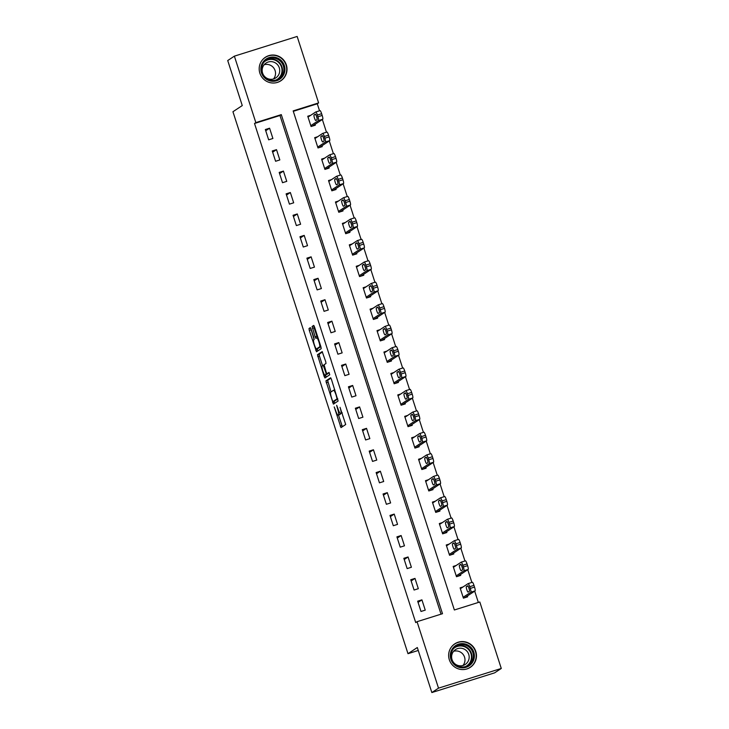 <?xml version="1.0" encoding="UTF-8"?>
<svg xmlns="http://www.w3.org/2000/svg" width="729" height="729" viewBox="0 0 729 729"><rect width="100%" height="100%" fill="white"/><g stroke="black" fill="none" stroke-linecap="round" stroke-linejoin="round"><path stroke-width="1.09" d="M334.219 406.919L340.99 427.622L345.71 424.506L340.024 407.32A5.668 0.966 -107.4 0 1 340.935 413.252L340.543 413.516A5.668 0.966 -107.4 0 1 340.498 413.534A5.668 0.966 -107.4 0 1 337.964 408.677L336.661 405.306L337.6 408.923A5.668 0.966 -107.4 0 1 338.502 414.865L338.11 415.12A5.668 0.966 -107.4 0 1 338.065 415.138A5.668 0.966 -107.4 0 1 335.531 410.29L334.219 406.919M286.333 64.872A14.079 13.851 -123.5 0 1 280.865 80.764A14.079 13.851 -123.5 0 1 259.87 73.173A14.079 13.851 -123.5 0 1 265.347 57.281A14.079 13.851 -123.5 0 1 286.333 64.872M475.791 651.425A14.079 13.851 -123.5 0 1 470.314 667.317A14.079 13.851 -123.5 0 1 449.319 659.727A14.079 13.851 -123.5 0 1 454.796 643.835A14.079 13.851 -123.5 0 1 475.791 651.425M311.128 329.18L310.335 327.658L309.005 328.542L309.287 330.401L316.495 351.779L321.207 348.662L320.924 346.804L314.509 326.938L313.716 325.426L312.112 326.483L315.138 336.844L315.93 338.356L316.732 337.828A4.739 0.802 -107.4 0 1 316.769 337.809A4.739 0.802 -107.4 0 1 318.928 341.983A4.739 0.802 -107.4 0 1 319.648 346.84L316.55 348.881A4.739 0.802 -107.4 0 1 316.514 348.899A4.739 0.802 -107.4 0 1 314.363 344.735A4.739 0.802 -107.4 0 1 313.643 339.878L314.153 339.541L313.871 337.682L311.128 329.18M501.279 668.457L494.626 672.849L431.85 692.55L417.307 647.525L407.994 653.685L232.943 111.728L242.265 105.568L227.721 60.543L234.373 56.151L297.15 36.45L318.609 102.907L293.167 110.899L454.367 609.982L479.81 601.99L501.279 668.457L438.512 688.149L417.043 621.691L442.494 613.709L281.294 114.626L255.843 122.609L234.373 56.151M431.85 692.55L438.512 688.149M441.027 614.164L279.963 115.501L254.512 123.483L415.712 622.575L417.043 621.691M254.512 123.483L255.843 122.609M325.909 380.893L333.417 404.13L338.119 401.023L331.422 379.299L330.629 377.777L325.909 380.893L327.613 380.365L331.021 391.92M325.526 374.897L325.854 375.909L324.159 376.437L317.461 354.722L322.163 351.606L325.717 361.62L326 363.479L324.086 364.737L326.191 372.237L326.984 373.749L328.979 372.428M324.159 376.437L324.952 377.959L329.745 374.788L328.989 372.428M425.244 610.137L421.918 599.849L417.681 601.179L420.998 611.467L425.244 610.137M418.318 588.695L414.992 578.407L410.755 579.737L414.072 590.025L418.318 588.695M411.393 567.262L408.067 556.974L403.83 558.305L407.156 568.593L411.393 567.262M404.467 545.821L401.141 535.533L396.904 536.863L400.23 547.151L404.467 545.821M397.542 524.388L394.225 514.091L389.979 515.421L393.305 525.718L397.542 524.388M390.616 502.946L387.299 492.658L383.053 493.989L386.379 504.277L390.616 502.946M383.7 481.505L380.374 471.216L376.128 472.547L379.454 482.835L383.7 481.505M376.775 460.072L373.448 449.775L369.202 451.105L372.528 461.402L376.775 460.072M369.849 438.63L366.523 428.342L362.286 429.673L365.603 439.961L369.849 438.63M362.924 417.188L359.597 406.9L355.36 408.231L358.677 418.519L362.924 417.188M355.998 395.756L352.672 385.459L348.435 386.798L351.761 397.086L355.998 395.756M349.073 374.314L345.746 364.026L341.509 365.357L344.835 375.645L349.073 374.314M342.147 352.872L338.821 342.584L334.584 343.915L337.91 354.212L342.147 352.872M335.222 331.44L331.905 321.152L327.658 322.482L330.984 332.77L335.222 331.44M328.296 309.998L324.979 299.71L320.733 301.041L324.059 311.329L328.296 309.998M321.38 288.566L318.054 278.268L313.807 279.599L317.133 289.896L321.38 288.566M314.454 267.124L311.128 256.836L306.891 258.166L310.208 268.454L314.454 267.124M307.529 245.682L304.203 235.394L299.965 236.725L303.282 247.013L307.529 245.682M300.603 224.25L297.277 213.952L293.04 215.283L296.366 225.58L300.603 224.25M293.678 202.808L290.352 192.52L286.114 193.85L289.44 204.138L293.678 202.808M286.752 181.366L283.426 171.078L279.189 172.409L282.515 182.697L286.752 181.366M279.827 159.933L276.51 149.645L272.263 150.976L275.589 161.264L279.827 159.933M272.901 138.492L269.584 128.204L265.338 129.534L268.664 139.822L272.901 138.492M478.342 602.455L474.688 591.137M471.882 582.425L467.763 569.695M464.956 560.993L460.846 548.263M458.031 539.551L453.921 526.821M451.105 518.109L446.995 505.379M444.18 496.677L440.07 483.947M437.254 475.235L433.144 462.505M430.329 453.803L426.219 441.072M423.412 432.361L419.293 419.631M416.487 410.919L412.368 398.189M409.561 389.486L405.452 376.756M402.636 368.045L398.526 355.315M395.71 346.603L391.601 333.873M388.785 325.17L384.675 312.44M381.859 303.729L377.75 290.999M374.934 282.296L370.824 269.557M368.008 260.854L363.899 248.124M361.092 239.413L356.973 226.683M354.166 217.98L350.057 205.25M347.241 196.538L343.131 183.808M340.315 175.097L336.206 162.367M333.39 153.664L329.28 140.934M326.464 132.222L322.355 119.492M319.539 110.781L317.279 103.791L293.304 111.318M463.088 586.927L460.09 587.866L463.416 598.154L467.654 596.823L467.38 595.967M456.163 565.485L453.165 566.433L456.491 576.721L460.728 575.391L460.455 574.534M449.237 544.053L446.239 544.991L449.565 555.279L453.803 553.949L453.529 553.092M442.312 522.611L439.314 523.55L442.64 533.847L446.877 532.516L446.604 531.651M435.395 501.169L432.388 502.117L435.714 512.405L439.961 511.075L439.678 510.218M428.47 479.737L425.472 480.675L428.789 490.963L433.035 489.633L432.753 488.776M421.544 458.295L418.546 459.234L421.863 469.531L426.11 468.2L425.827 467.344M414.619 436.853L411.621 437.801L414.938 448.089L419.184 446.759L418.911 445.902M407.693 415.421L404.695 416.359L408.021 426.647L412.259 425.317L411.985 424.46M400.768 393.979L397.77 394.927L401.096 405.215L405.333 403.884L405.06 403.028M393.842 372.546L390.844 373.485L394.17 383.773L398.408 382.443L398.134 381.586M386.917 351.105L383.919 352.043L387.245 362.34L391.482 361.001L391.209 360.144M380 329.663L376.993 330.611L380.319 340.899L384.566 339.568L384.283 338.712M373.075 308.23L370.068 309.169L373.394 319.457L377.64 318.126L377.358 317.27M366.149 286.789L363.151 287.727L366.468 298.024L370.715 296.694L370.432 295.828M359.224 265.347L356.226 266.295L359.543 276.583L363.789 275.252L363.507 274.396M352.298 243.914L349.3 244.853L352.626 255.141L356.864 253.81L356.59 252.954M345.373 222.473L342.375 223.411L345.701 233.708L349.938 232.378L349.665 231.521M338.447 201.04L335.449 201.979L338.775 212.267L343.013 210.936L342.739 210.08M331.522 179.598L328.524 180.537L331.85 190.825L336.087 189.494L335.814 188.638M324.596 158.157L321.598 159.104L324.924 169.392L329.162 168.062L328.888 167.205M317.68 136.724L314.673 137.663L317.999 147.951L322.245 146.62L321.963 145.764M310.754 115.282L307.756 116.221L311.073 126.518L315.32 125.188L315.037 124.322M407.994 653.685L418.255 650.468M317.279 103.791L318.609 102.907M279.963 115.501L281.294 114.626M421.918 599.849L418.072 602.391M414.992 578.407L411.147 580.949M408.067 556.974L404.221 559.517M401.141 535.533L397.296 538.075M394.225 514.091L390.37 516.633M387.299 492.658L383.445 495.201M380.374 471.216L376.519 473.759M373.448 449.775L369.594 452.317M366.523 428.342L362.678 430.885M359.597 406.9L355.752 409.443M352.672 385.459L348.827 388.01M345.746 364.026L341.901 366.569M338.821 342.584L334.976 345.127M331.905 321.152L328.05 323.694M324.979 299.71L321.124 302.253M318.054 278.268L314.199 280.811M311.128 256.836L307.283 259.378M304.203 235.394L300.357 237.936M297.277 213.952L293.432 216.504M290.352 192.52L286.506 195.062M283.426 171.078L279.581 173.62M276.51 149.645L272.655 152.188M269.584 128.204L265.73 130.746M339.714 414.619A5.668 0.966 -107.4 0 0 339.76 414.61A5.668 0.966 -107.4 0 0 339.805 414.591L338.11 415.12M340.388 413.534A5.668 0.966 -107.4 0 1 340.197 414.327L339.805 414.591M342.147 413.015A5.668 0.966 -107.4 0 0 342.193 413.006A5.668 0.966 -107.4 0 0 342.238 412.978L340.543 413.516M338.484 415.011L342.357 426.711M330.957 378.151L327.613 380.365M334.037 401.242L334.775 403.228M332.378 400.522L332.934 401.588L337.071 398.854L336.087 395.109A5.668 0.966 -107.4 0 0 333.554 390.261A5.668 0.966 -107.4 0 0 333.508 390.279L330.684 392.138A5.668 0.966 -107.4 0 0 331.595 398.08L332.378 400.522M334.62 401.05L332.943 401.579L334.629 401.05M337.782 398.973L334.638 401.05M322.573 365.739L319.439 356.044L317.744 356.572M322.5 351.97L319.156 354.185L319.439 356.044M328.661 373.221L329.289 372.82M322.109 366.049A4.739 0.802 -107.4 0 0 322.829 370.906A4.739 0.802 -107.4 0 0 324.979 375.071A4.739 0.802 -107.4 0 0 325.016 375.052L326.109 374.332L325.827 372.473L323.211 365.32L322.109 366.049M327.859 373.476L326.71 374.524M325.854 375.909L326.319 377.057M318.172 348.371A4.739 0.802 -107.4 0 0 318.209 348.371A4.739 0.802 -107.4 0 0 318.245 348.353L316.55 348.881M320.869 346.621L318.245 348.353M314.044 325.799L314.09 327.813L317.397 337.618M317.069 348.726L317.862 350.877M310.672 328.041L314.117 339.568M464.655 597.771L475.098 590.864A3.609 0.611 72.6 0 0 474.524 587.082L473.968 585.369A3.609 0.611 72.6 0 0 472.356 582.28A3.609 0.611 72.6 0 1 472.356 582.28L468.146 583.601M460.363 588.722L468.091 583.619A3.609 0.611 -107.4 0 1 469.731 586.699L470.287 588.412A3.609 0.611 -107.4 0 1 470.861 592.194L463.134 597.297M467.626 585.797L466.35 586.645A2.889 0.492 -107.4 0 0 466.788 589.606A2.889 0.492 -107.4 0 0 468.1 592.139L469.403 591.292A2.889 0.492 -107.4 0 0 468.966 588.33A2.889 0.492 -107.4 0 0 467.654 585.788A2.889 0.492 -107.4 0 0 467.626 585.797L467.672 585.788M468.118 583.61A3.609 0.611 -107.4 0 0 468.091 583.619L472.356 582.28M457.73 576.329L468.173 569.431A3.609 0.611 72.6 0 0 467.599 565.649L467.043 563.927A3.609 0.611 72.6 0 0 465.43 560.838A3.609 0.611 72.6 0 0 465.403 560.856L461.22 562.168M453.438 567.29L461.165 562.187A3.609 0.611 -107.4 0 1 461.193 562.168A3.609 0.611 -107.4 0 1 462.806 565.267L463.362 566.98A3.609 0.611 -107.4 0 1 463.936 570.761L456.208 575.864M460.701 564.364L459.425 565.203A2.889 0.492 -107.4 0 0 459.862 568.164A2.889 0.492 -107.4 0 0 461.175 570.707L462.478 569.85A2.889 0.492 -107.4 0 0 462.04 566.889A2.889 0.492 -107.4 0 0 460.728 564.346A2.889 0.492 -107.4 0 0 460.701 564.364L460.746 564.346M450.804 554.887L461.247 547.989A3.609 0.611 72.6 0 0 460.673 544.208L460.117 542.494A3.609 0.611 72.6 0 0 458.505 539.405A3.609 0.611 72.6 0 1 458.505 539.405L454.295 540.727M446.522 545.848L454.24 540.745A3.609 0.611 -107.4 0 1 455.88 543.825L456.436 545.538A3.609 0.611 -107.4 0 1 457.01 549.32L449.283 554.423M453.784 542.923L452.499 543.77A2.889 0.492 -107.4 0 0 452.937 546.723A2.889 0.492 -107.4 0 0 454.249 549.265L455.552 548.408A2.889 0.492 -107.4 0 0 455.115 545.456A2.889 0.492 -107.4 0 0 453.803 542.914A2.889 0.492 -107.4 0 0 453.784 542.923L453.83 542.905M454.267 540.736A3.609 0.611 -107.4 0 0 454.24 540.745L458.505 539.405M443.879 533.455L454.331 526.548A3.609 0.611 72.6 0 0 453.748 522.766L453.201 521.053A3.609 0.611 72.6 0 0 451.588 517.964A3.609 0.611 72.6 0 1 451.588 517.964L447.369 519.285M439.596 524.406L447.314 519.303A3.609 0.611 -107.4 0 1 447.342 519.294A3.609 0.611 -107.4 0 1 448.955 522.383L449.511 524.096A3.609 0.611 -107.4 0 1 450.085 527.887L442.366 532.981M446.859 521.481L445.574 522.329A2.889 0.492 -107.4 0 0 446.02 525.29A2.889 0.492 -107.4 0 0 447.324 527.823A2.889 0.492 -107.4 0 0 447.351 527.814L448.627 526.976A2.889 0.492 -107.4 0 0 448.189 524.014A2.889 0.492 -107.4 0 0 446.877 521.472A2.889 0.492 -107.4 0 0 446.859 521.481L446.904 521.472M436.953 512.013L447.406 505.115A3.609 0.611 72.6 0 0 446.822 501.333L446.276 499.62A3.609 0.611 72.6 0 0 444.663 496.522A3.609 0.611 72.6 0 1 444.663 496.522L440.453 497.852M432.671 502.974L440.389 497.871A3.609 0.611 -107.4 0 1 442.029 500.951L442.585 502.664A3.609 0.611 -107.4 0 1 443.159 506.445L435.441 511.548M439.933 500.048L438.648 500.887A2.889 0.492 -107.4 0 0 439.095 503.848A2.889 0.492 -107.4 0 0 440.407 506.391L441.701 505.534A2.889 0.492 -107.4 0 0 441.264 502.573A2.889 0.492 -107.4 0 0 439.952 500.039A2.889 0.492 -107.4 0 0 439.933 500.048L439.979 500.03M440.416 497.852A3.609 0.611 -107.4 0 0 440.389 497.871L444.663 496.522M464.829 643.898A12.183 11.992 -123.5 0 1 474.132 658.396A12.183 11.992 -123.5 0 1 459.853 667.536A12.183 11.992 -123.5 0 1 450.558 653.038A12.183 11.992 -123.5 0 1 464.829 643.898M459.908 666.753A11.281 11.099 56.5 0 0 473.157 653.831A11.281 11.099 56.5 0 0 455.989 646.395A11.281 11.099 56.5 0 0 459.908 666.753M453.602 651.298A8.876 8.739 -123.5 0 1 462.979 665.486M462.204 648.391A8.876 8.739 -123.5 0 1 465.284 664.42A8.876 8.739 -123.5 0 1 451.77 658.56A8.876 8.739 -123.5 0 1 462.204 648.391M465.694 669.268A13.988 13.76 56.5 0 0 465.193 642.14A13.988 13.76 56.5 0 0 451.187 647.325M261.438 72.754A12.183 11.992 -123.5 0 1 269.147 57.591A12.183 11.992 -123.5 0 1 284.337 65.574A12.183 11.992 -123.5 0 1 276.628 80.746A12.183 11.992 -123.5 0 1 261.438 72.754M283.362 65.929A11.281 11.099 56.5 0 0 266.541 59.842A11.281 11.099 56.5 0 0 262.158 72.581A11.281 11.099 56.5 0 0 278.97 78.659A11.281 11.099 56.5 0 0 283.362 65.929M264.153 64.744A8.876 8.739 -123.5 0 1 273.53 78.932M262.586 73.073A8.876 8.739 -123.5 0 1 266.039 63.049A8.876 8.739 -123.5 0 1 279.289 67.833A8.876 8.739 -123.5 0 1 275.835 77.866A8.876 8.739 -123.5 0 1 262.586 73.073M276.245 82.714A13.988 13.76 56.5 0 0 286.041 65.036A13.988 13.76 56.5 0 0 261.738 60.771M430.037 490.581L440.48 483.673A3.609 0.611 72.6 0 0 439.906 479.892L439.35 478.178A3.609 0.611 72.6 0 0 437.737 475.089A3.609 0.611 72.6 0 1 437.737 475.089L433.527 476.411M425.745 481.532L433.463 476.429A3.609 0.611 -107.4 0 1 433.491 476.42A3.609 0.611 -107.4 0 1 435.104 479.509L435.66 481.222A3.609 0.611 -107.4 0 1 436.234 485.004L428.515 490.107M433.008 478.607L431.732 479.454A2.889 0.492 -107.4 0 0 432.169 482.407A2.889 0.492 -107.4 0 0 433.482 484.949A2.889 0.492 -107.4 0 0 433.5 484.94L434.776 484.092A2.889 0.492 -107.4 0 0 434.338 481.14A2.889 0.492 -107.4 0 0 433.026 478.598A2.889 0.492 -107.4 0 0 433.008 478.607L433.053 478.598M423.112 469.139L433.555 462.241A3.609 0.611 72.6 0 0 432.98 458.459L432.425 456.737A3.609 0.611 72.6 0 0 430.812 453.648A3.609 0.611 72.6 0 1 430.812 453.648L426.602 454.978M418.82 460.099L426.538 454.996A3.609 0.611 -107.4 0 1 428.187 458.067L428.734 459.789A3.609 0.611 -107.4 0 1 429.308 463.571L421.59 468.674M426.082 457.165L424.807 458.012A2.889 0.492 -107.4 0 0 425.244 460.974A2.889 0.492 -107.4 0 0 426.556 463.516L427.859 462.66A2.889 0.492 -107.4 0 0 427.413 459.698A2.889 0.492 -107.4 0 0 426.101 457.156A2.889 0.492 -107.4 0 0 426.082 457.165L426.128 457.156M426.565 454.978A3.609 0.611 -107.4 0 0 426.538 454.996L430.812 453.648M416.186 447.697L426.629 440.799A3.609 0.611 72.6 0 0 426.055 437.017L425.499 435.304A3.609 0.611 72.6 0 0 423.886 432.206A3.609 0.611 72.6 0 1 423.886 432.206L419.676 433.536M411.894 438.658L419.622 433.555A3.609 0.611 -107.4 0 1 419.649 433.545A3.609 0.611 -107.4 0 1 421.262 436.635L421.809 438.348A3.609 0.611 -107.4 0 1 422.392 442.129L414.664 447.232M419.157 435.732L417.881 436.58A2.889 0.492 -107.4 0 0 418.318 439.532A2.889 0.492 -107.4 0 0 419.631 442.075A2.889 0.492 -107.4 0 0 419.649 442.066L420.934 441.218A2.889 0.492 -107.4 0 0 420.496 438.257A2.889 0.492 -107.4 0 0 419.184 435.723A2.889 0.492 -107.4 0 0 419.157 435.732L419.202 435.714M409.261 426.265L419.704 419.357A3.609 0.611 72.6 0 0 419.129 415.576L418.574 413.862A3.609 0.611 72.6 0 0 416.961 410.773A3.609 0.611 72.6 0 1 416.961 410.773L412.751 412.095M404.969 417.216L412.696 412.113A3.609 0.611 -107.4 0 1 414.336 415.193L414.892 416.906A3.609 0.611 -107.4 0 1 415.466 420.688L407.739 425.791M412.231 414.291L410.956 415.138A2.889 0.492 -107.4 0 0 411.393 418.1A2.889 0.492 -107.4 0 0 412.705 420.633L414.008 419.776A2.889 0.492 -107.4 0 0 413.571 416.824A2.889 0.492 -107.4 0 0 412.259 414.282A2.889 0.492 -107.4 0 0 412.231 414.291L412.277 414.282M412.723 412.104A3.609 0.611 -107.4 0 0 412.696 412.113L416.961 410.773M402.335 404.823L412.778 397.925A3.609 0.611 72.6 0 0 412.204 394.143L411.648 392.421A3.609 0.611 72.6 0 0 410.035 389.332A3.609 0.611 72.6 0 1 410.035 389.332L405.825 390.662M398.043 395.783L405.771 390.68A3.609 0.611 -107.4 0 1 405.798 390.662A3.609 0.611 -107.4 0 1 407.411 393.751L407.967 395.473A3.609 0.611 -107.4 0 1 408.541 399.255L400.813 404.358M405.306 392.858L404.03 393.696A2.889 0.492 -107.4 0 0 404.467 396.658A2.889 0.492 -107.4 0 0 405.78 399.2A2.889 0.492 -107.4 0 0 405.807 399.191L407.083 398.344A2.889 0.492 -107.4 0 0 406.645 395.382A2.889 0.492 -107.4 0 0 405.333 392.84A2.889 0.492 -107.4 0 0 405.306 392.858L405.351 392.84M395.41 383.381L405.853 376.483A3.609 0.611 72.6 0 0 405.278 372.701L404.723 370.988A3.609 0.611 72.6 0 0 403.11 367.899A3.609 0.611 72.6 0 1 403.11 367.899L398.9 369.22M391.127 374.341L398.845 369.238A3.609 0.611 -107.4 0 1 400.485 372.319L401.041 374.032A3.609 0.611 -107.4 0 1 401.615 377.813L393.888 382.916M398.38 371.416L397.105 372.264A2.889 0.492 -107.4 0 0 397.542 375.216A2.889 0.492 -107.4 0 0 398.854 377.759A2.889 0.492 -107.4 0 0 398.881 377.75L400.157 376.902A2.889 0.492 -107.4 0 0 399.72 373.95A2.889 0.492 -107.4 0 0 398.408 371.407A2.889 0.492 -107.4 0 0 398.38 371.416L398.435 371.398M398.872 369.229A3.609 0.611 -107.4 0 0 398.845 369.238L403.11 367.899M388.484 361.948L398.927 355.041A3.609 0.611 72.6 0 0 398.353 351.26L397.806 349.546A3.609 0.611 72.6 0 0 396.193 346.457A3.609 0.611 72.6 0 0 396.166 346.466L391.974 347.779M384.201 352.9L391.92 347.797A3.609 0.611 -107.4 0 1 393.56 350.877L394.116 352.59A3.609 0.611 -107.4 0 1 394.69 356.372L386.971 361.475M391.464 349.975L390.179 350.822A2.889 0.492 -107.4 0 0 390.616 353.784A2.889 0.492 -107.4 0 0 391.929 356.317A2.889 0.492 -107.4 0 0 391.956 356.308L393.232 355.47A2.889 0.492 -107.4 0 0 392.794 352.508A2.889 0.492 -107.4 0 0 391.482 349.966A2.889 0.492 -107.4 0 0 391.464 349.975L391.509 349.966M391.947 347.788A3.609 0.611 -107.4 0 0 391.92 347.797L396.193 346.457M381.559 340.507L392.011 333.609A3.609 0.611 72.6 0 0 391.427 329.827L390.881 328.114A3.609 0.611 72.6 0 0 389.268 325.016A3.609 0.611 72.6 0 0 389.24 325.034L385.049 326.346M377.276 331.467L384.994 326.364A3.609 0.611 -107.4 0 1 386.634 329.444L387.19 331.157A3.609 0.611 -107.4 0 1 387.764 334.939L380.046 340.042M384.538 328.542L383.254 329.38A2.889 0.492 -107.4 0 0 383.7 332.342A2.889 0.492 -107.4 0 0 385.012 334.884A2.889 0.492 -107.4 0 0 385.03 334.875L386.306 334.028A2.889 0.492 -107.4 0 0 385.869 331.066A2.889 0.492 -107.4 0 0 384.557 328.533A2.889 0.492 -107.4 0 0 384.538 328.542L384.584 328.524M385.021 326.346A3.609 0.611 -107.4 0 0 384.994 326.364L389.268 325.016M374.642 319.074L385.085 312.167A3.609 0.611 72.6 0 0 384.511 308.385L383.955 306.672A3.609 0.611 72.6 0 0 382.342 303.583A3.609 0.611 72.6 0 0 382.315 303.592L378.132 304.904M370.35 310.025L378.069 304.922A3.609 0.611 -107.4 0 1 379.709 308.002L380.265 309.716A3.609 0.611 -107.4 0 1 380.839 313.497L373.12 318.6M377.613 307.1L376.337 307.948A2.889 0.492 -107.4 0 0 376.775 310.9A2.889 0.492 -107.4 0 0 378.087 313.443A2.889 0.492 -107.4 0 0 378.105 313.434L379.381 312.586A2.889 0.492 -107.4 0 0 378.943 309.634A2.889 0.492 -107.4 0 0 377.631 307.091A2.889 0.492 -107.4 0 0 377.613 307.1L377.658 307.082M378.096 304.913A3.609 0.611 -107.4 0 0 378.069 304.922L382.342 303.583M367.717 297.632L378.16 290.734A3.609 0.611 72.6 0 0 377.586 286.944L377.03 285.23A3.609 0.611 72.6 0 0 375.417 282.141A3.609 0.611 72.6 0 0 375.389 282.15L371.207 283.472M363.425 288.584L371.143 283.49A3.609 0.611 -107.4 0 1 372.783 286.561L373.339 288.283A3.609 0.611 -107.4 0 1 373.913 292.065L366.195 297.168M370.687 285.659L369.412 286.506A2.889 0.492 -107.4 0 0 369.849 289.468A2.889 0.492 -107.4 0 0 371.161 292.01A2.889 0.492 -107.4 0 0 371.179 291.992L372.455 291.153A2.889 0.492 -107.4 0 0 372.018 288.192A2.889 0.492 -107.4 0 0 370.706 285.65A2.889 0.492 -107.4 0 0 370.687 285.659L370.733 285.65M371.17 283.472A3.609 0.611 -107.4 0 0 371.143 283.49L375.417 282.141M360.791 276.191L371.234 269.293A3.609 0.611 72.6 0 0 370.66 265.511L370.104 263.798A3.609 0.611 72.6 0 0 368.491 260.7A3.609 0.611 72.6 0 0 368.464 260.718L364.281 262.03A3.609 0.611 -107.4 0 0 364.227 262.048L356.499 267.151M368.491 260.7L364.254 262.03A3.609 0.611 -107.4 0 1 365.867 265.128L366.414 266.841A3.609 0.611 -107.4 0 1 366.997 270.623L359.269 275.726M363.762 264.226L362.486 265.064A2.889 0.492 -107.4 0 0 362.924 268.026A2.889 0.492 -107.4 0 0 364.236 270.568A2.889 0.492 -107.4 0 0 364.254 270.559L365.539 269.712A2.889 0.492 -107.4 0 0 365.092 266.75A2.889 0.492 -107.4 0 0 363.78 264.217A2.889 0.492 -107.4 0 0 363.762 264.226L363.807 264.208M353.866 254.758L364.309 247.851A3.609 0.611 72.6 0 0 363.735 244.069L363.179 242.356A3.609 0.611 72.6 0 0 361.566 239.267A3.609 0.611 72.6 0 0 361.538 239.276L357.356 240.588M349.574 245.709L357.301 240.606A3.609 0.611 -107.4 0 1 357.328 240.597A3.609 0.611 -107.4 0 1 358.941 243.686L359.497 245.4A3.609 0.611 -107.4 0 1 360.071 249.181L352.344 254.284M356.836 242.784L355.561 243.632A2.889 0.492 -107.4 0 0 355.998 246.593A2.889 0.492 -107.4 0 0 357.31 249.127A2.889 0.492 -107.4 0 0 357.328 249.118L358.613 248.27A2.889 0.492 -107.4 0 0 358.176 245.318A2.889 0.492 -107.4 0 0 356.864 242.775A2.889 0.492 -107.4 0 0 356.836 242.784L356.882 242.775M346.94 233.316L357.383 226.418A3.609 0.611 72.6 0 0 356.809 222.637L356.253 220.914A3.609 0.611 72.6 0 0 354.64 217.825A3.609 0.611 72.6 0 0 354.613 217.843L350.43 219.156A3.609 0.611 -107.4 0 0 350.376 219.174L342.648 224.277M354.64 217.825L350.403 219.156A3.609 0.611 -107.4 0 1 352.016 222.245L352.572 223.967A3.609 0.611 -107.4 0 1 353.146 227.749L345.418 232.852M349.911 221.352L348.635 222.19A2.889 0.492 -107.4 0 0 349.073 225.152A2.889 0.492 -107.4 0 0 350.385 227.694A2.889 0.492 -107.4 0 0 350.412 227.676L351.688 226.837A2.889 0.492 -107.4 0 0 351.25 223.876A2.889 0.492 -107.4 0 0 349.938 221.334A2.889 0.492 -107.4 0 0 349.911 221.352L349.956 221.334M340.015 211.875L350.458 204.977A3.609 0.611 72.6 0 0 349.884 201.195L349.328 199.482A3.609 0.611 72.6 0 0 347.715 196.393A3.609 0.611 72.6 0 0 347.687 196.402L343.505 197.714M335.723 202.835L343.45 197.732A3.609 0.611 -107.4 0 1 343.477 197.723A3.609 0.611 -107.4 0 1 345.09 200.812L345.646 202.525A3.609 0.611 -107.4 0 1 346.22 206.307L338.493 211.41M342.985 199.91L341.71 200.757A2.889 0.492 -107.4 0 0 342.147 203.71A2.889 0.492 -107.4 0 0 343.459 206.252A2.889 0.492 -107.4 0 0 343.487 206.243L344.762 205.396A2.889 0.492 -107.4 0 0 344.325 202.443A2.889 0.492 -107.4 0 0 343.013 199.901A2.889 0.492 -107.4 0 0 342.985 199.91L343.031 199.892M333.089 190.442L343.532 183.535A3.609 0.611 72.6 0 0 342.958 179.753L342.411 178.04A3.609 0.611 72.6 0 0 340.789 174.951A3.609 0.611 72.6 0 0 340.762 174.96L336.579 176.272A3.609 0.611 -107.4 0 0 336.525 176.29L328.806 181.393M340.789 174.951L336.552 176.281A3.609 0.611 -107.4 0 1 338.165 179.37L338.721 181.084A3.609 0.611 -107.4 0 1 339.295 184.865L331.577 189.968M336.069 178.468L334.784 179.316A2.889 0.492 -107.4 0 0 335.222 182.277A2.889 0.492 -107.4 0 0 336.534 184.811A2.889 0.492 -107.4 0 0 336.561 184.802L337.837 183.963A2.889 0.492 -107.4 0 0 337.399 181.002A2.889 0.492 -107.4 0 0 336.087 178.459A2.889 0.492 -107.4 0 0 336.069 178.468L336.115 178.459M326.164 169L336.616 162.102A3.609 0.611 72.6 0 0 336.033 158.321L335.486 156.598A3.609 0.611 72.6 0 0 333.873 153.509A3.609 0.611 72.6 0 0 333.846 153.527L329.654 154.84A3.609 0.611 -107.4 0 0 329.599 154.858L321.881 159.961M333.873 153.509L329.626 154.84A3.609 0.611 -107.4 0 1 331.239 157.938L331.795 159.651A3.609 0.611 -107.4 0 1 332.369 163.433L324.651 168.536M329.144 157.036L327.859 157.874A2.889 0.492 -107.4 0 0 328.305 160.836A2.889 0.492 -107.4 0 0 329.617 163.378A2.889 0.492 -107.4 0 0 329.636 163.369L330.911 162.521A2.889 0.492 -107.4 0 0 330.474 159.56A2.889 0.492 -107.4 0 0 329.162 157.017A2.889 0.492 -107.4 0 0 329.144 157.036L329.189 157.017M319.238 147.559L329.69 140.661A3.609 0.611 72.6 0 0 329.116 136.879L328.56 135.166A3.609 0.611 72.6 0 0 326.947 132.077A3.609 0.611 72.6 0 0 326.92 132.086L322.737 133.398A3.609 0.611 -107.4 0 0 322.674 133.416L314.955 138.519M326.947 132.077L322.701 133.407A3.609 0.611 -107.4 0 1 324.314 136.496L324.87 138.209A3.609 0.611 -107.4 0 1 325.444 141.991L317.726 147.094M322.218 135.594L320.942 136.441A2.889 0.492 -107.4 0 0 321.38 139.394A2.889 0.492 -107.4 0 0 322.692 141.936A2.889 0.492 -107.4 0 0 322.71 141.927L323.986 141.08A2.889 0.492 -107.4 0 0 323.548 138.127A2.889 0.492 -107.4 0 0 322.236 135.585A2.889 0.492 -107.4 0 0 322.218 135.594L322.264 135.576M312.322 126.126L322.765 119.219A3.609 0.611 72.6 0 0 322.191 115.437L321.635 113.724A3.609 0.611 72.6 0 0 320.022 110.635A3.609 0.611 72.6 0 0 319.995 110.644L315.812 111.965A3.609 0.611 -107.4 0 0 315.748 111.974L308.03 117.077M320.022 110.635L315.775 111.965A3.609 0.611 -107.4 0 1 317.388 115.054L317.944 116.768A3.609 0.611 -107.4 0 1 318.518 120.558L310.8 125.652M315.293 114.152L314.017 115A2.889 0.492 -107.4 0 0 314.454 117.961A2.889 0.492 -107.4 0 0 315.766 120.495A2.889 0.492 -107.4 0 0 315.785 120.485L317.06 119.647A2.889 0.492 -107.4 0 0 316.623 116.686A2.889 0.492 -107.4 0 0 315.311 114.143A2.889 0.492 -107.4 0 0 315.293 114.152L315.338 114.143M340.197 414.327L338.502 414.865M342.256 412.842L340.935 413.252M341.892 425.572L340.197 426.101M334.31 402.08L332.615 402.618M327.895 382.224L326.191 382.752M337.673 398.663L337.071 398.854M334.839 389.86L333.6 390.252M319.156 354.185L317.461 354.722M327.804 373.804L326.109 374.332M324.031 365.065L323.229 365.32L324.031 365.065M320.815 346.466L319.648 346.84M317.908 337.463L316.814 337.809M316.842 336.306L315.138 336.844M314.09 327.813L312.395 328.342M313.807 325.954L312.112 326.483M317.397 349.729L315.703 350.257M310.982 329.863L309.287 330.401M310.654 328.023L309.005 328.542M470.861 592.194L475.098 590.864M470.287 588.412L474.524 587.082M469.731 586.699L473.968 585.369M468.027 586.116L466.35 586.645M463.936 570.761L468.173 569.431M463.362 566.98L467.599 565.649M462.806 565.267L467.043 563.927M461.102 564.683L459.425 565.203M457.01 549.32L461.247 547.989M456.436 545.538L460.673 544.208M455.88 543.825L460.117 542.494M454.176 543.242L452.499 543.77M450.085 527.887L454.331 526.548M449.511 524.096L453.748 522.766M448.955 522.383L453.201 521.053M447.251 521.8L445.574 522.329M443.159 506.445L447.406 505.115M442.585 502.664L446.822 501.333M442.029 500.951L446.276 499.62M440.325 500.367L438.648 500.887M455.315 646.878A11.281 11.099 -123.5 0 1 471.681 654.332A11.281 11.099 -123.5 0 1 467.717 665.65M465.594 666.552A10.908 10.735 56.5 0 0 462.915 646.222A10.908 10.735 56.5 0 0 453.657 648.473M265.866 60.325A11.281 11.099 -123.5 0 1 278.259 79.096M276.145 79.999A10.908 10.735 56.5 0 0 281.494 67.041A10.908 10.735 56.5 0 0 264.208 61.919M436.234 485.004L440.48 483.673M435.66 481.222L439.906 479.892M435.104 479.509L439.35 478.178M433.4 478.926L431.732 479.454M429.308 463.571L433.555 462.241M428.734 459.789L432.98 458.459M428.187 458.067L432.425 456.737M426.474 457.493L424.807 458.012M422.392 442.129L426.629 440.799M421.809 438.348L426.055 437.017M421.262 436.635L425.499 435.304M419.549 436.051L417.881 436.58M415.466 420.688L419.704 419.357M414.892 416.906L419.129 415.576M414.336 415.193L418.574 413.862M412.632 414.61L410.956 415.138M408.541 399.255L412.778 397.925M407.967 395.473L412.204 394.143M407.411 393.751L411.648 392.421M405.707 393.177L404.03 393.696M401.615 377.813L405.853 376.483M401.041 374.032L405.278 372.701M400.485 372.319L404.723 370.988M398.781 371.735L397.105 372.264M394.69 356.372L398.927 355.041M394.116 352.59L398.353 351.26M393.56 350.877L397.806 349.546M391.856 350.294L390.179 350.822M387.764 334.939L392.011 333.609M387.19 331.157L391.427 329.827M386.634 329.444L390.881 328.114M384.93 328.861L383.254 329.38M380.839 313.497L385.085 312.167M380.265 309.716L384.511 308.385M379.709 308.002L383.955 306.672M378.005 307.419L376.337 307.948M373.913 292.065L378.16 290.734M373.339 288.283L377.586 286.944M372.783 286.561L377.03 285.23M371.079 285.978L369.412 286.506M366.997 270.623L371.234 269.293M366.414 266.841L370.66 265.511M365.867 265.128L370.104 263.798M364.154 264.545L362.486 265.064M360.071 249.181L364.309 247.851M359.497 245.4L363.735 244.069M358.941 243.686L363.179 242.356M357.237 243.103L355.561 243.632M353.146 227.749L357.383 226.418M352.572 223.967L356.809 222.637M352.016 222.245L356.253 220.914M350.312 221.671L348.635 222.19M346.22 206.307L350.458 204.977M345.646 202.525L349.884 201.195M345.09 200.812L349.328 199.482M343.386 200.229L341.71 200.757M339.295 184.865L343.532 183.535M338.721 181.084L342.958 179.753M338.165 179.37L342.411 178.04M336.461 178.787L334.784 179.316M332.369 163.433L336.616 162.102M331.795 159.651L336.033 158.321M331.239 157.938L335.486 156.598M329.535 157.355L327.859 157.874M325.444 141.991L329.69 140.661M324.87 138.209L329.116 136.879M324.314 136.496L328.56 135.166M322.61 135.913L320.942 136.441M318.518 120.558L322.765 119.219M317.944 116.768L322.191 115.437M317.388 115.054L321.635 113.724M315.684 114.471L314.017 115M339.76 414.61L338.065 415.138M342.193 413.006L340.498 413.534M334.83 389.851L333.554 390.261M318.209 348.371L316.514 348.899M317.908 337.454L316.769 337.809M461.193 562.168L465.43 560.838M447.342 519.294L451.588 517.964M454.632 644.053L453.538 644.773M470.05 667.381L468.957 668.11M280.601 80.828L279.508 81.557M265.183 57.5L264.089 58.22M433.491 476.42L437.737 475.089M419.649 433.545L423.886 432.206M405.798 390.662L410.035 389.332M357.328 240.597L361.566 239.267M343.477 197.723L347.715 196.393"/></g></svg>
